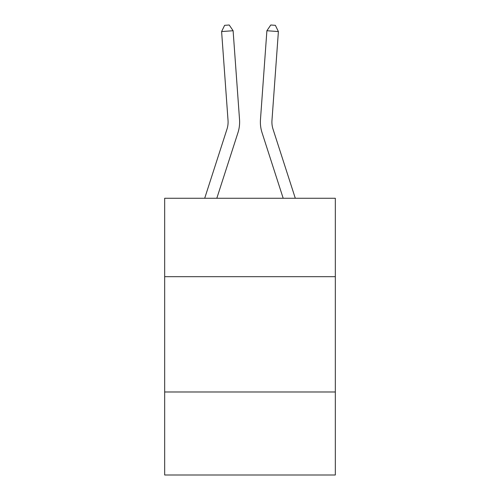 <?xml version="1.0" encoding="UTF-8"?>
<svg xmlns="http://www.w3.org/2000/svg" width="500" height="500" viewBox="0 0 500 500"><rect width="100%" height="100%" fill="white"/><g stroke="black" fill="none" stroke-linecap="round" stroke-linejoin="round"><path stroke-width="0.75" d="M335.325 276.675L335.325 198.263L164.675 198.263L164.675 276.675L335.325 276.675L335.325 475L164.675 475L164.675 276.675M335.325 391.981L164.675 391.981M204.7 198.263L226.981 129.144A23.062 23.062 0 0 0 228.031 120.406L221.606 31.562L233.106 30.731L239.531 119.575A34.594 34.594 0 0 1 237.956 132.681L216.812 198.263M295.3 198.263L273.019 129.144A23.062 23.062 0 0 1 271.969 120.406L278.394 31.562L266.894 30.731L260.469 119.575A34.594 34.594 0 0 0 262.044 132.681L283.188 198.263M273.019 129.144A23.062 23.062 0 0 1 271.969 120.406A23.062 23.062 0 0 0 273.019 129.144A23.062 23.062 0 0 1 271.969 120.406A23.062 23.062 0 0 0 273.019 129.144A23.062 23.062 0 0 1 271.969 120.406A23.062 23.062 0 0 0 273.019 129.144A23.062 23.062 0 0 1 271.969 120.406A23.062 23.062 0 0 0 273.019 129.144A23.062 23.062 0 0 1 271.969 120.406A23.062 23.062 0 0 0 273.019 129.144A23.062 23.062 0 0 1 271.969 120.406A23.062 23.062 0 0 0 273.019 129.144A23.062 23.062 0 0 1 271.969 120.406A23.062 23.062 0 0 0 273.019 129.144A23.062 23.062 0 0 1 271.969 120.406A23.062 23.062 0 0 0 273.019 129.144A23.062 23.062 0 0 1 271.969 120.406A23.062 23.062 0 0 0 273.019 129.144A23.062 23.062 0 0 1 271.969 120.406A23.062 23.062 0 0 0 273.019 129.144A23.062 23.062 0 0 1 271.969 120.406A23.062 23.062 0 0 0 273.019 129.144A23.062 23.062 0 0 1 271.969 120.406A23.062 23.062 0 0 0 273.019 129.144A23.062 23.062 0 0 1 271.969 120.406A23.062 23.062 0 0 0 273.019 129.144A23.062 23.062 0 0 1 271.969 120.406A23.062 23.062 0 0 0 273.019 129.144A23.062 23.062 0 0 1 271.969 120.406A23.062 23.062 0 0 0 273.019 129.144A23.062 23.062 0 0 1 271.969 120.406A23.062 23.062 0 0 0 273.019 129.144A23.062 23.062 0 0 1 271.969 120.406A23.062 23.062 0 0 0 273.019 129.144A23.062 23.062 0 0 1 271.969 120.406A23.062 23.062 0 0 0 273.019 129.144M266.894 30.731L260.469 119.575L266.894 30.731L260.469 119.575L266.894 30.731L260.469 119.575L266.894 30.731L260.469 119.575L266.894 30.731L260.469 119.575L266.894 30.731L260.469 119.575L266.894 30.731L260.469 119.575L266.894 30.731L260.469 119.575L266.894 30.731L260.469 119.575L266.894 30.731L260.469 119.575L266.894 30.731L260.469 119.575L266.894 30.731L260.469 119.575L266.894 30.731L260.469 119.575L266.894 30.731L260.469 119.575L266.894 30.731L260.469 119.575L266.894 30.731L260.469 119.575L266.894 30.731L260.469 119.575L266.894 30.731L260.469 119.575L266.894 30.731L270.775 25L275.375 25.331L278.394 31.562M226.981 129.144A23.062 23.062 0 0 0 228.031 120.406M221.606 31.562L224.625 25.331L229.225 25L233.106 30.731"/></g></svg>
